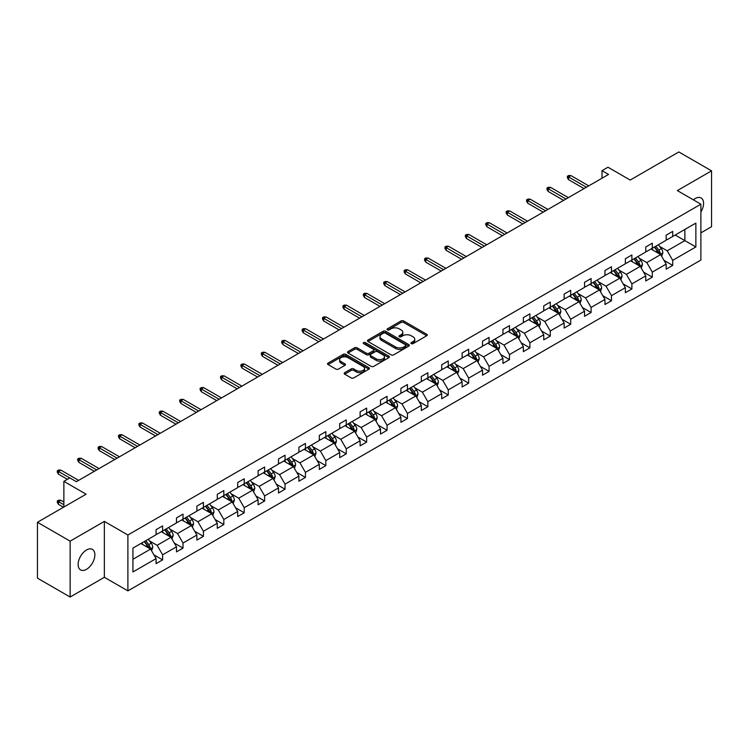 <?xml version="1.0" encoding="UTF-8"?>
<svg xmlns="http://www.w3.org/2000/svg" width="749" height="749" viewBox="0 0 749 749"><rect width="100%" height="100%" fill="white"/><g stroke="black" fill="none" stroke-linecap="round" stroke-linejoin="round"><path stroke-width="1.12" d="M411.285 343.641A1.273 0.73 0 0 0 413.083 343.641L426.724 335.758A1.816 1.049 0 0 0 427.258 335.018A1.816 1.049 0 0 0 426.724 334.279L403.617 320.937A1.816 1.049 0 0 0 401.052 320.937L387.411 328.811A1.273 0.73 0 0 0 387.036 329.335A1.273 0.73 0 0 0 387.411 329.85A1.273 0.73 0 0 0 389.208 329.85L390.969 328.83A5.814 3.352 0 0 1 399.189 328.83L401.118 329.944A5.814 3.352 0 0 1 402.812 332.313A5.814 3.352 0 0 1 401.118 334.691L399.348 335.702A1.273 0.73 0 0 0 398.974 336.226A1.273 0.73 0 0 0 399.348 336.741A1.273 0.73 0 0 0 401.146 336.741L402.915 335.721A5.814 3.352 0 0 1 411.126 335.721L413.055 336.835A5.814 3.352 0 0 1 414.759 339.213A5.814 3.352 0 0 1 413.055 341.581L411.285 342.602A1.273 0.73 0 0 0 410.92 343.117A1.273 0.73 0 0 0 411.285 343.641L411.285 342.602M86.5 569.324A11.834 6.835 120 0 0 94.234 558.885A11.834 6.835 120 0 0 92.417 549.401A11.834 6.835 120 0 0 86.5 549.991A11.834 6.835 120 0 0 78.767 560.421A11.834 6.835 120 0 0 80.574 569.905A11.834 6.835 120 0 0 86.5 569.324M700.886 212.033A11.834 6.835 120 0 0 701.12 197.97A11.834 6.835 120 0 0 695.203 198.56A11.834 6.835 120 0 0 693.377 199.843M700.886 232.873L711.55 226.722L711.55 170.847L678.856 151.963L630.199 180.06L607.963 167.224L602.009 170.66L602.009 178.206M70.144 597.037L104.354 577.292L104.354 521.407L70.144 541.153L70.144 597.037L37.45 578.153L37.45 522.278L86.107 494.19L63.871 481.345L63.871 507.026M70.144 541.153L37.45 522.278M344.69 372.674A1.816 1.049 0 0 0 344.156 373.414A1.816 1.049 0 0 0 344.69 374.154L351.178 377.899A1.816 1.049 0 0 0 353.743 377.899L368.892 369.154A1.816 1.049 0 0 0 369.426 368.414A1.816 1.049 0 0 0 368.892 367.675L345.785 354.333A1.816 1.049 0 0 0 343.22 354.333L328.062 363.078A1.816 1.049 0 0 0 327.538 363.817A1.816 1.049 0 0 0 328.062 364.557L335.898 369.079A1.816 1.049 0 0 0 338.464 369.079L344.952 365.334A1.816 1.049 0 0 0 345.476 364.594A1.816 1.049 0 0 0 344.952 363.855L341.067 361.608A4.859 2.799 0 0 1 339.643 359.632A4.859 2.799 0 0 1 342.639 357.039A4.859 2.799 0 0 1 347.929 357.648L363.143 366.43A4.859 2.799 0 0 1 364.566 368.414A4.859 2.799 0 0 1 361.57 370.998A4.859 2.799 0 0 1 356.281 370.39L353.743 368.929A1.816 1.049 0 0 0 351.178 368.929L344.69 372.674L344.69 374.154M63.871 481.345L69.826 477.909L76.361 481.691L608.553 174.433L602.009 170.66M104.354 521.407L127.892 535.001L700.886 204.187L700.886 260.062L127.892 590.877L127.892 535.001M711.55 170.847L677.349 190.592L700.886 204.187M391.1 354.848A1.816 1.049 0 0 0 393.665 354.848L408.814 346.104A1.816 1.049 0 0 0 409.347 345.364A1.816 1.049 0 0 0 408.814 344.615L385.707 331.273A1.816 1.049 0 0 0 383.142 331.273L367.993 340.027A1.816 1.049 0 0 0 367.459 340.767A1.816 1.049 0 0 0 367.993 341.507L391.1 354.848M364.07 343.913A1.273 0.73 0 0 1 365.362 344.091L365.362 342.583L388.853 356.149A1.816 1.049 0 0 1 389.386 356.889A1.816 1.049 0 0 1 388.853 357.629L373.704 366.373A1.816 1.049 0 0 1 371.139 366.373L348.032 353.032L348.032 351.553A1.816 1.049 0 0 0 347.499 352.292A1.816 1.049 0 0 0 348.032 353.032M348.032 351.553L354.511 347.808A1.816 1.049 0 0 1 357.076 347.808L366.448 353.219A1.816 1.049 0 0 0 369.023 353.219L373.32 350.738A1.816 1.049 0 0 0 373.854 349.989A1.816 1.049 0 0 0 373.32 349.249L363.565 343.622A1.273 0.73 0 0 1 363.19 343.098A1.273 0.73 0 0 1 363.977 342.424A1.273 0.73 0 0 1 365.362 342.583M132.929 548.099L156.082 534.739L156.082 529.674L162.617 525.901L162.617 530.957L176.483 522.952L176.483 517.896L183.018 514.123L183.018 519.179L196.884 511.174L196.884 506.118L203.428 502.345L203.428 507.401L217.285 499.396L217.285 494.34L223.829 490.558L223.829 495.623L237.695 487.618L237.695 482.553L244.23 478.78L244.23 483.845L258.096 475.84L258.096 470.775L264.631 467.002L264.631 472.057L278.497 464.052L278.497 458.997L285.041 455.223L285.041 460.279L298.898 452.274L298.898 447.219L305.442 443.445L305.442 448.501L319.308 440.496L319.308 435.441L325.843 431.658L325.843 436.723L339.709 428.718L339.709 423.662L346.253 419.88L346.253 424.945L360.11 416.94L360.11 411.875L366.654 408.102L366.654 413.158L380.52 405.162L380.52 400.097L387.055 396.324L387.055 401.38L400.921 393.375L400.921 388.319L407.456 384.546L407.456 389.602L421.322 381.597L421.322 376.541L427.866 372.759L427.866 377.824L441.723 369.819L441.723 364.763L448.267 360.981L448.267 366.046L462.133 358.041L462.133 352.976L468.668 349.203L468.668 354.258L482.534 346.263L482.534 341.198L489.069 337.424L489.069 342.48L502.935 334.475L502.935 329.42L509.479 325.646L509.479 330.702L523.345 322.697L523.345 317.642L529.88 313.859L529.88 318.924L543.746 310.919L543.746 305.864L550.281 302.081L550.281 307.146L564.147 299.141L564.147 294.076L570.691 290.303L570.691 295.359L584.548 287.363L584.548 282.298L591.092 278.525L591.092 283.581L604.958 275.576L604.958 270.52L611.493 266.747L611.493 271.803L625.359 263.798L625.359 258.742L631.894 254.969L631.894 260.025L645.76 252.02L645.76 246.964L652.304 243.182L652.304 248.247L666.17 240.242L666.17 235.177L672.705 231.404L672.705 236.469L695.858 223.099L695.858 246.964L672.705 260.324L672.705 265.389L666.17 269.163L666.17 264.097L652.304 272.102L652.304 277.167L645.76 280.941L645.76 275.885L631.894 283.89L631.894 288.945L625.359 292.719L625.359 287.663L611.493 295.668L611.493 300.724L604.958 304.497L604.958 299.441L591.092 307.446L591.092 312.502L584.548 316.284L584.548 311.219L570.691 319.224L570.691 324.289L564.147 328.062L564.147 322.997L550.281 331.002L550.281 336.067L543.746 339.84L543.746 334.784L529.88 342.789L529.88 347.845L523.345 351.618L523.345 346.562L509.479 354.567L509.479 359.623L502.935 363.396L502.935 358.34L489.069 366.345L489.069 371.401L482.534 375.183L482.534 370.118L468.668 378.123L468.668 383.188L462.133 386.961L462.133 381.896L448.267 389.901L448.267 394.966L441.723 398.74L441.723 393.684L427.866 401.689L427.866 406.744L421.322 410.518L421.322 405.462L407.456 413.467L407.456 418.522L400.921 422.296L400.921 417.24L387.055 425.245L387.055 430.301L380.52 434.083L380.52 429.018L366.654 437.023L366.654 442.088L360.11 445.861L360.11 440.796L346.253 448.801L346.253 453.866L339.709 457.639L339.709 452.583L325.843 460.588L325.843 465.644L319.308 469.417L319.308 464.361L305.442 472.366L305.442 477.422L298.898 481.195L298.898 476.139L285.041 484.144L285.041 489.2L278.497 492.982L278.497 487.917L264.631 495.922L264.631 500.978L258.096 504.76L258.096 499.695L244.23 507.7L244.23 512.765L237.695 516.538L237.695 511.483L223.829 519.478L223.829 524.543L217.285 528.317L217.285 523.261L203.428 531.266L203.428 536.321L196.884 540.095L196.884 535.039L183.018 543.044L183.018 548.099L176.483 551.882L176.483 546.817L162.617 554.822L162.617 559.878L156.082 563.66L156.082 558.595L132.929 571.964L132.929 548.099M161.307 531.715L170.987 537.305L157.121 545.309L149.557 540.937M157.121 545.309L162.617 554.822M170.987 537.305L176.483 546.817M156.082 533.531L157.121 534.131L162.617 530.957M181.717 519.937L191.388 525.526L177.532 533.531L169.957 529.159M177.532 533.531L183.018 543.044M191.388 525.526L196.884 535.039M176.483 521.744L177.532 522.353L183.018 519.179M202.118 508.159L211.798 513.748L197.933 521.744L190.358 517.381M197.933 521.744L203.428 531.266M211.798 513.748L217.285 523.261M196.884 509.966L197.933 510.575L203.428 507.401M222.519 496.372L232.199 501.961L218.333 509.966L210.769 505.594M218.333 509.966L223.829 519.478M232.199 501.961L237.695 511.483M217.285 498.188L218.333 498.797L223.829 495.623M242.919 484.594L252.6 490.183L238.734 498.188L231.169 493.816M238.734 498.188L244.23 507.7M252.6 490.183L258.096 499.695M237.695 486.41L238.734 487.009L244.23 483.845M263.33 472.816L273.001 478.405L259.145 486.41L251.57 482.038M259.145 486.41L264.631 495.922M273.001 478.405L278.497 487.917M258.096 474.632L259.145 475.231L264.631 472.057M283.731 461.038L293.411 466.627L279.546 474.632L271.971 470.26M279.546 474.632L285.041 484.144M293.411 466.627L298.898 476.139M278.497 462.845L279.546 463.453L285.041 460.279M304.131 449.26L313.812 454.849L299.946 462.845L292.382 458.482M299.946 462.845L305.442 472.366M313.812 454.849L319.308 464.361M298.898 451.067L299.946 451.675L305.442 448.501M324.542 437.472L334.213 443.062L320.357 451.067L312.782 446.694M320.357 451.067L325.843 460.588M334.213 443.062L339.709 452.583M319.308 439.288L320.357 439.897L325.843 436.723M344.943 425.694L354.623 431.284L340.758 439.288L333.183 434.916M340.758 439.288L346.253 448.801M354.623 431.284L360.11 440.796M339.709 427.51L340.758 428.11L346.253 424.945M365.343 413.916L375.024 419.506L361.158 427.51L353.594 423.138M361.158 427.51L366.654 437.023M375.024 419.506L380.52 429.018M360.11 415.732L361.158 416.332L366.654 413.158M385.744 402.138L395.425 407.728L381.559 415.732L373.994 411.36M381.559 415.732L387.055 425.245M395.425 407.728L400.921 417.24M380.52 403.945L381.559 404.554L387.055 401.38M406.155 390.36L415.826 395.949L401.97 403.945L394.395 399.582M401.97 403.945L407.456 413.467M415.826 395.949L421.322 405.462M400.921 392.167L401.97 392.776L407.456 389.602M426.556 378.582L436.236 384.162L422.37 392.167L414.796 387.795M422.37 392.167L427.866 401.689M436.236 384.162L441.723 393.684M421.322 380.389L422.37 380.998L427.866 377.824M446.956 366.795L456.637 372.384L442.771 380.389L435.206 376.017M442.771 380.389L448.267 389.901M456.637 372.384L462.133 381.896M441.723 368.611L442.771 369.21L448.267 366.046M467.357 355.017L477.038 360.606L463.172 368.611L455.607 364.239M463.172 368.611L468.668 378.123M477.038 360.606L482.534 370.118M462.133 356.833L463.172 357.432L468.668 354.258M487.768 343.239L497.448 348.828L483.582 356.833L476.008 352.461M483.582 356.833L489.069 366.345M497.448 348.828L502.935 358.34M482.534 345.055L483.582 345.654L489.069 342.48M508.168 331.461L517.849 337.05L503.983 345.055L496.409 340.683M503.983 345.055L509.479 354.567M517.849 337.05L523.345 346.562M502.935 333.268L503.983 333.876L509.479 330.702M528.569 319.683L538.25 325.263L524.384 333.268L516.819 328.905M524.384 333.268L529.88 342.789M538.25 325.263L543.746 334.784M523.345 321.49L524.384 322.098L529.88 318.924M548.98 307.895L558.651 313.485L544.795 321.49L537.22 317.117M544.795 321.49L550.281 331.002M558.651 313.485L564.147 322.997M543.746 309.712L544.795 310.311L550.281 307.146M569.38 296.117L579.061 301.707L565.195 309.712L557.621 305.339M565.195 309.712L570.691 319.224M579.061 301.707L584.548 311.219M564.147 297.933L565.195 298.533L570.691 295.359M589.781 284.339L599.462 289.929L585.596 297.933L578.031 293.561M585.596 297.933L591.092 307.446M599.462 289.929L604.958 299.441M584.548 286.155L585.596 286.755L591.092 283.581M610.182 272.561L619.863 278.151L605.997 286.155L598.432 281.783M605.997 286.155L611.493 295.668M619.863 278.151L625.359 287.663M604.958 274.368L605.997 274.977L611.493 271.803M630.592 260.783L640.264 266.363L626.407 274.368L618.833 270.005M626.407 274.368L631.894 283.89M640.264 266.363L645.76 275.885M625.359 262.59L626.407 263.199L631.894 260.025M650.993 248.996L660.674 254.585L646.808 262.59L639.234 258.218M646.808 262.59L652.304 272.102M660.674 254.585L666.17 264.097M645.76 250.812L646.808 251.411L652.304 248.247M675.186 235.027L684.867 240.616L667.209 250.812L659.644 246.44M667.209 250.812L672.705 260.324M695.858 246.964L684.867 240.616L684.867 229.437L695.858 223.099M104.354 577.292L127.892 590.877M666.17 239.034L667.209 239.633L672.705 236.469M132.929 559.278L150.586 549.083L140.906 543.493M150.586 549.083L156.082 558.595M664.007 260.362L672.705 265.389M643.606 272.14L652.304 277.167M623.196 283.927L631.894 288.945M602.795 295.705L611.493 300.724M582.394 307.483L591.092 312.502M561.993 319.261L570.691 324.289M541.583 331.039L550.281 336.067M521.182 342.827L529.88 347.845M500.781 354.605L509.479 359.623M480.381 366.383L489.069 371.401M459.97 378.161L468.668 383.188M439.569 389.939L448.267 394.966M419.168 401.726L427.866 406.744M398.758 413.504L407.456 418.522M378.357 425.282L387.055 430.301M357.956 437.06L366.654 442.088M337.556 448.838L346.253 453.866M317.145 460.626L325.843 465.644M296.744 472.404L305.442 477.422M276.344 484.182L285.041 489.2M255.933 495.96L264.631 500.978M235.532 507.738L244.23 512.765M215.132 519.525L223.829 524.543M194.731 531.303L203.428 536.321M174.32 543.081L183.018 548.099M153.919 554.859L162.617 559.878M411.8 343.819L413.055 343.089A5.814 3.352 0 0 0 414.759 340.72L414.759 339.213M402.812 332.313L402.812 333.829A5.814 3.352 0 0 1 401.118 336.198L399.854 336.919M426.705 335.777L403.617 322.445A1.816 1.049 0 0 0 401.052 322.445L387.916 330.028M408.795 346.113L385.707 332.79A1.816 1.049 0 0 0 383.142 332.79L368.021 341.516M405.612 345.879A1.273 0.73 0 0 0 405.977 345.364A1.273 0.73 0 0 0 405.612 344.84L385.323 333.127A1.273 0.73 0 0 0 383.525 333.127L381.662 334.204A5.814 3.352 0 0 0 379.968 336.582A5.814 3.352 0 0 0 381.662 338.951L395.528 346.956A5.814 3.352 0 0 0 403.748 346.956L405.612 345.879L405.612 347.386A1.273 0.73 0 0 0 405.977 346.871L405.977 345.364M379.968 336.582L379.968 338.089A5.814 3.352 0 0 0 381.662 340.458L381.662 338.951M405.612 347.386L403.748 348.463A5.814 3.352 0 0 1 395.528 348.463L381.662 340.458M348.051 353.041L354.511 349.315L354.511 347.808M373.854 349.989L373.854 351.506A1.816 1.049 0 0 1 373.32 352.245L369.023 354.726A1.816 1.049 0 0 1 366.448 354.726L357.076 349.315A1.816 1.049 0 0 0 354.511 349.315M365.362 344.091L388.834 357.638M376.176 358.827A4.859 2.799 0 0 0 381.466 359.436A4.859 2.799 0 0 0 384.471 356.852A4.859 2.799 0 0 0 383.048 354.867L377.683 351.768A1.816 1.049 0 0 0 375.118 351.768L370.821 354.258A1.816 1.049 0 0 0 370.287 354.998A1.816 1.049 0 0 0 370.821 355.738L376.176 358.827L376.176 360.344A4.859 2.799 0 0 0 381.466 360.952A4.859 2.799 0 0 0 384.471 358.359L384.471 356.852M370.287 354.998L370.287 356.505A1.816 1.049 0 0 0 370.821 357.245L370.821 355.738M376.176 360.344L370.821 357.245M364.566 368.414L364.566 369.922A4.859 2.799 0 0 1 361.57 372.515A4.859 2.799 0 0 1 356.281 371.907L353.743 370.437A1.816 1.049 0 0 0 351.178 370.437L344.718 374.172M339.643 359.632L339.643 361.14A4.859 2.799 0 0 0 341.067 363.125L341.067 361.608M344.924 365.353L341.067 363.125M368.892 367.675L368.892 369.154L345.785 355.841A1.816 1.049 0 0 0 343.22 355.841L328.09 364.576M661.667 256.308L662.865 252.834A4.906 2.827 -120 0 0 661.301 248.659L658.371 244.745M653.1 250.213L651.827 248.518M659.944 254.173L660.225 253.04A4.906 2.827 -120 0 0 658.82 250.1L655.881 246.178M654.654 246.889L657.884 251.196A2.5 1.442 60 0 1 658.343 251.954L660.225 253.04M654.317 247.086L657.248 250.999A4.906 2.827 60 0 1 658.474 253.321M586.383 187.231L568.566 176.942L568.566 179.666L567.396 177.775L567.396 176.268L568.566 176.942L570.925 175.584L588.733 185.874M568.566 179.666L584.023 188.589M567.396 176.268L568.697 175.509L570.925 175.584M641.266 268.086L642.464 264.612A4.906 2.827 -120 0 0 640.901 260.437L637.961 256.523M632.699 262L631.426 260.296M639.543 265.951L639.815 264.828A4.906 2.827 -120 0 0 638.42 261.878L635.48 257.956M634.253 258.667L637.483 262.983A2.5 1.442 60 0 1 637.933 263.742L639.815 264.828M633.907 258.864L636.847 262.777A4.906 2.827 60 0 1 638.064 265.099M620.855 279.873L622.063 276.39A4.906 2.827 -120 0 0 620.5 272.224L617.56 268.301M612.298 273.778L611.025 272.074M619.142 277.729L619.414 276.606A4.906 2.827 -120 0 0 618.009 273.657L615.079 269.734M613.852 270.445L617.082 274.761A2.5 1.442 60 0 1 617.532 275.52L619.414 276.606M613.506 270.642L616.446 274.565A4.906 2.827 60 0 1 617.663 276.877M565.982 199.009L548.165 188.729L548.165 191.444L546.985 189.553L546.985 188.046L548.165 188.729L550.515 187.362L568.332 197.652M548.165 191.444L563.623 200.367M546.985 188.046L548.296 187.287L550.515 187.362M545.572 210.787L527.764 200.507L527.764 203.222L526.584 201.341L526.584 199.824L527.764 200.507L530.114 199.15L547.931 209.43M527.764 203.222L543.222 212.145M526.584 199.824L527.895 199.075L530.114 199.15M600.455 291.651L601.662 288.178A4.906 2.827 -120 0 0 600.099 284.002L597.159 280.079M591.888 285.556L590.615 283.852M598.741 289.507L599.013 288.384A4.906 2.827 -120 0 0 597.608 285.435L594.669 281.512M593.442 282.223L596.672 286.539A2.5 1.442 60 0 1 597.131 287.298L599.013 288.384M593.105 282.42L596.035 286.343A4.906 2.827 60 0 1 597.262 288.655M525.171 222.565L507.354 212.285L507.354 215L506.184 213.119L506.184 211.602L507.354 212.285L509.713 210.928L527.53 221.208M507.354 215L522.821 223.932M506.184 211.602L507.485 210.853L509.713 210.928M580.054 303.429L581.252 299.956A4.906 2.827 -120 0 0 579.689 295.78L576.758 291.857M571.487 297.334L570.214 295.64M578.331 301.285L578.612 300.162A4.906 2.827 -120 0 0 577.207 297.213L574.268 293.299M573.041 294.001L576.271 298.317A2.5 1.442 60 0 1 576.73 299.076L578.612 300.162M572.704 294.198L575.635 298.121A4.906 2.827 60 0 1 576.861 300.433M504.77 234.353L486.953 224.063L486.953 226.788L485.773 224.897L485.773 223.389L486.953 224.063L489.312 222.706L507.12 232.986M486.953 226.788L502.41 235.71M485.773 223.389L487.084 222.631L489.312 222.706M559.653 315.207L560.851 311.734A4.906 2.827 -120 0 0 559.288 307.558L556.348 303.645M551.086 309.112L549.813 307.418M557.93 313.073L558.202 311.94A4.906 2.827 -120 0 0 556.807 308.991L553.867 305.077M552.64 305.789L555.87 310.095A2.5 1.442 60 0 1 556.32 310.854L558.202 311.94M552.294 305.985L555.234 309.899A4.906 2.827 60 0 1 556.451 312.221M484.369 246.131L466.552 235.841L466.552 238.566L465.372 236.675L465.372 235.167L466.552 235.841L468.902 234.484L486.719 244.773M466.552 238.566L482.01 247.488M465.372 235.167L466.683 234.409L468.902 234.484M539.243 326.985L540.45 323.512A4.906 2.827 -120 0 0 538.887 319.336L535.947 315.423M530.685 320.9L529.412 319.196M537.529 324.851L537.801 323.727A4.906 2.827 -120 0 0 536.396 320.778L533.466 316.855M532.23 317.567L535.469 321.883A2.5 1.442 60 0 1 535.919 322.641L537.801 323.727M531.893 317.763L534.833 321.677A4.906 2.827 60 0 1 536.05 323.999M463.959 257.909L446.151 247.629L446.151 250.344L444.972 248.453L444.972 246.945L446.151 247.629L448.501 246.262L466.318 256.551M446.151 250.344L461.609 259.266M444.972 246.945L446.282 246.187L448.501 246.262M518.842 338.763L520.04 335.29A4.906 2.827 -120 0 0 518.477 331.124L515.546 327.201M510.275 332.678L509.002 330.974M517.128 336.629L517.4 335.505A4.906 2.827 -120 0 0 515.995 332.556L513.056 328.633M511.829 329.345L515.059 333.661A2.5 1.442 60 0 1 515.518 334.419L517.4 335.505M511.492 329.541L514.423 333.464A4.906 2.827 60 0 1 515.649 335.777M443.558 269.687L425.741 259.407L425.741 262.122L424.571 260.231L424.571 258.723L425.741 259.407L428.1 258.049L445.908 268.329M425.741 262.122L441.208 271.044M424.571 258.723L425.872 257.974L428.1 258.049M498.441 350.551L499.639 347.077A4.906 2.827 -120 0 0 498.076 342.902L495.136 338.979M489.874 344.456L488.601 342.752M496.718 348.407L496.999 347.283A4.906 2.827 -120 0 0 495.595 344.334L492.655 340.411M491.428 341.123L494.658 345.439A2.5 1.442 60 0 1 495.117 346.197L496.999 347.283M491.082 341.319L494.022 345.242A4.906 2.827 60 0 1 495.248 347.555M423.157 281.465L405.34 271.185L405.34 273.9L404.16 272.018L404.16 270.501L405.34 271.185L407.699 269.827L425.507 280.107M405.34 273.9L420.798 282.832M404.16 270.501L405.471 269.752L407.699 269.827M478.031 362.329L479.238 358.855A4.906 2.827 -120 0 0 477.675 354.68L474.735 350.757M469.473 356.234L468.2 354.539M476.317 360.185L476.589 359.061A4.906 2.827 -120 0 0 475.184 356.112L472.254 352.199M471.027 352.901L474.257 357.217A2.5 1.442 60 0 1 474.707 357.975L476.589 359.061M470.681 353.097L473.621 357.02A4.906 2.827 60 0 1 474.838 359.333M402.747 293.252L384.939 282.963L384.939 285.687L383.76 283.796L383.76 282.289L384.939 282.963L387.289 281.605L405.106 291.885M384.939 285.687L400.397 294.61M383.76 282.289L385.07 281.53L387.289 281.605M457.63 374.107L458.837 370.633A4.906 2.827 -120 0 0 457.274 366.458L454.334 362.544M449.063 368.012L447.79 366.317M455.916 371.972L456.188 370.839A4.906 2.827 -120 0 0 454.783 367.89L451.844 363.977M450.617 364.688L453.857 368.995A2.5 1.442 60 0 1 454.306 369.753L456.188 370.839M450.28 364.885L453.211 368.798A4.906 2.827 60 0 1 454.437 371.111M382.346 305.03L364.538 294.741L364.538 297.465L363.359 295.574L363.359 294.067L364.538 294.741L366.888 293.383L384.705 303.673M364.538 297.465L379.996 306.388M363.359 294.067L364.66 293.308L366.888 293.383M437.229 385.885L438.427 382.411A4.906 2.827 -120 0 0 436.864 378.236L433.933 374.322M428.662 379.799L427.389 378.095M435.506 383.75L435.787 382.627A4.906 2.827 -120 0 0 434.383 379.677L431.443 375.755M430.216 376.466L433.446 380.773A2.5 1.442 60 0 1 433.905 381.531L435.787 382.627M429.879 376.663L432.81 380.576A4.906 2.827 60 0 1 434.036 382.898M361.945 316.808L344.128 306.528L344.128 309.243L342.958 307.352L342.958 305.845L344.128 306.528L346.487 305.161L364.295 315.451M344.128 309.243L359.586 318.166M342.958 305.845L344.259 305.086L346.487 305.161M416.828 397.663L418.026 394.189A4.906 2.827 -120 0 0 416.463 390.023L413.523 386.1M408.261 391.577L406.988 389.873M415.105 395.528L415.377 394.405A4.906 2.827 -120 0 0 413.982 391.455L411.042 387.533M409.815 388.244L413.045 392.56A2.5 1.442 60 0 1 413.495 393.319L415.377 394.405M409.469 388.441L412.409 392.364A4.906 2.827 60 0 1 413.626 394.676M341.544 328.586L323.727 318.306L323.727 321.021L322.547 319.13L322.547 317.623L323.727 318.306L326.077 316.949L343.894 327.229M323.727 321.021L339.185 329.944M322.547 317.623L323.858 316.864L326.077 316.949M396.418 409.45L397.625 405.977A4.906 2.827 -120 0 0 396.062 401.801L393.122 397.878M387.86 403.355L386.587 401.651M394.704 407.306L394.976 406.183A4.906 2.827 -120 0 0 393.571 403.234L390.641 399.311M389.405 400.022L392.645 404.338A2.5 1.442 60 0 1 393.094 405.097L394.976 406.183M389.068 400.219L392.008 404.142A4.906 2.827 60 0 1 393.225 406.454M321.134 340.364L303.326 330.084L303.326 332.799L302.147 330.918L302.147 329.401L303.326 330.084L305.676 328.727L323.493 339.007M303.326 332.799L318.784 341.731M302.147 329.401L303.457 328.652L305.676 328.727M376.017 421.228L377.224 417.755A4.906 2.827 -120 0 0 375.652 413.579L372.721 409.656M367.45 415.133L366.177 413.439M374.303 419.084L374.575 417.961A4.906 2.827 -120 0 0 373.171 415.012L370.231 411.098M369.004 411.8L372.234 416.116A2.5 1.442 60 0 1 372.693 416.875L374.575 417.961M368.667 411.997L371.598 415.92A4.906 2.827 60 0 1 372.824 418.232M300.733 352.152L282.916 341.862L282.916 344.577L281.746 342.696L281.746 341.188L282.916 341.862L285.275 340.505L303.092 350.785M282.916 344.577L298.383 353.509M281.746 341.188L283.047 340.43L285.275 340.505M355.616 433.006L356.814 429.533A4.906 2.827 -120 0 0 355.251 425.357L352.32 421.444M347.049 426.911L345.776 425.217M353.893 430.872L354.174 429.739A4.906 2.827 -120 0 0 352.77 426.79L349.83 422.876M348.603 423.578L351.833 427.894A2.5 1.442 60 0 1 352.292 428.653L354.174 429.739M348.257 423.784L351.197 427.698A4.906 2.827 60 0 1 352.423 430.01M280.332 363.93L262.515 353.64L262.515 356.365L261.335 354.474L261.335 352.966L262.515 353.64L264.874 352.283L282.682 362.572M262.515 356.365L277.973 365.287M261.335 352.966L262.646 352.208L264.874 352.283M335.206 444.784L336.413 441.311A4.906 2.827 -120 0 0 334.85 437.135L331.91 433.222M326.648 438.699L325.375 436.995M333.492 442.65L333.764 441.526A4.906 2.827 -120 0 0 332.359 438.577L329.429 434.654M328.202 435.366L331.433 439.672A2.5 1.442 60 0 1 331.882 440.431L333.764 441.526M327.856 435.562L330.796 439.476A4.906 2.827 60 0 1 332.013 441.798M259.922 375.708L242.114 365.428L242.114 368.143L240.935 366.252L240.935 364.744L242.114 365.428L244.464 364.061L262.281 374.35M242.114 368.143L257.572 377.065M240.935 364.744L242.245 363.986L244.464 364.061M314.805 456.562L316.012 453.089A4.906 2.827 -120 0 0 314.449 448.923L311.509 445M306.238 450.477L304.965 448.773M313.091 454.428L313.363 453.304A4.906 2.827 -120 0 0 311.959 450.355L309.028 446.432M307.792 447.144L311.032 451.46A2.5 1.442 60 0 1 311.481 452.218L313.363 453.304M307.455 447.34L310.395 451.263A4.906 2.827 60 0 1 311.612 453.576M239.521 387.486L221.713 377.206L221.713 379.921L220.534 378.03L220.534 376.522L221.713 377.206L224.063 375.848L241.88 386.128M221.713 379.921L237.171 388.843M220.534 376.522L221.844 375.764L224.063 375.848M294.404 468.35L295.602 464.876A4.906 2.827 -120 0 0 294.039 460.701L291.108 456.778M285.837 462.255L284.564 460.551M292.681 466.206L292.962 465.082A4.906 2.827 -120 0 0 291.558 462.133L288.618 458.21M287.391 458.922L290.621 463.238A2.5 1.442 60 0 1 291.08 463.996L292.962 465.082M287.054 459.118L289.985 463.041A4.906 2.827 60 0 1 291.211 465.354M219.12 399.264L201.303 388.984L201.303 391.699L200.133 389.817L200.133 388.3L201.303 388.984L203.662 387.626L221.47 397.906M201.303 391.699L216.761 400.631M200.133 388.3L201.434 387.551L203.662 387.626M274.003 480.128L275.201 476.654A4.906 2.827 -120 0 0 273.638 472.479L270.698 468.556M265.436 474.033L264.163 472.338M272.28 477.984L272.552 476.86A4.906 2.827 -120 0 0 271.157 473.911L268.217 469.998M266.99 470.7L270.22 475.016A2.5 1.442 60 0 1 270.67 475.774L272.552 476.86M266.644 470.896L269.584 474.819A4.906 2.827 60 0 1 270.801 477.132M198.719 411.051L180.902 400.762L180.902 403.477L179.723 401.595L179.723 400.088L180.902 400.762L183.252 399.404L201.069 409.684M180.902 403.477L196.36 412.409M179.723 400.088L181.033 399.329L183.252 399.404M253.593 491.906L254.8 488.432A4.906 2.827 -120 0 0 253.237 484.257L250.297 480.334M245.035 485.811L243.762 484.116M251.879 489.771L252.151 488.638A4.906 2.827 -120 0 0 250.746 485.689L247.816 481.776M246.59 482.478L249.82 486.794A2.5 1.442 60 0 1 250.269 487.552L252.151 488.638M246.243 482.684L249.183 486.597A4.906 2.827 60 0 1 250.4 488.91M178.309 422.829L160.501 412.54L160.501 415.264L159.322 413.373L159.322 411.866L160.501 412.54L162.851 411.182L180.668 421.472M160.501 415.264L175.959 424.187M159.322 411.866L160.632 411.107L162.851 411.182M233.192 503.684L234.4 500.21A4.906 2.827 -120 0 0 232.827 496.035L229.896 492.121M224.625 497.589L223.352 495.894M231.478 501.549L231.75 500.416A4.906 2.827 -120 0 0 230.346 497.476L227.406 493.554M226.179 494.265L229.409 498.572A2.5 1.442 60 0 1 229.868 499.33L231.75 500.416M225.842 494.462L228.773 498.375A4.906 2.827 60 0 1 229.999 500.697M157.908 434.607L140.091 424.318L140.091 427.042L138.921 425.151L138.921 423.644L140.091 424.318L142.45 422.96L160.267 433.25M140.091 427.042L155.558 435.965M138.921 423.644L140.222 422.885L142.45 422.96M212.791 515.462L213.989 511.988A4.906 2.827 -120 0 0 212.426 507.822L209.495 503.899M204.224 509.376L202.951 507.672M211.068 513.327L211.349 512.204A4.906 2.827 -120 0 0 209.945 509.254L207.005 505.332M205.778 506.043L209.008 510.359A2.5 1.442 60 0 1 209.467 511.118L211.349 512.204M205.441 506.24L208.372 510.163A4.906 2.827 60 0 1 209.598 512.475M137.507 446.385L119.69 436.105L119.69 438.82L118.511 436.929L118.511 435.422L119.69 436.105L122.05 434.748L139.857 445.028M119.69 438.82L135.148 447.743M118.511 435.422L119.821 434.663L122.05 434.748M192.39 527.249L193.588 523.776A4.906 2.827 -120 0 0 192.025 519.6L189.085 515.677M183.823 521.154L182.55 519.45M190.667 525.105L190.939 523.982A4.906 2.827 -120 0 0 189.544 521.032L186.604 517.11M185.377 517.821L188.608 522.137A2.5 1.442 60 0 1 189.057 522.896L190.939 523.982M185.031 518.018L187.971 521.941A4.906 2.827 60 0 1 189.188 524.253M117.106 458.163L99.289 447.883L99.289 450.598L98.11 448.717L98.11 447.2L99.289 447.883L101.639 446.526L119.456 456.806M99.289 450.598L114.747 459.53M98.11 447.2L99.42 446.451L101.639 446.526M171.98 539.027L173.188 535.554A4.906 2.827 -120 0 0 171.624 531.378L168.684 527.455M163.422 532.932L162.149 531.238M170.266 536.883L170.538 535.76A4.906 2.827 -120 0 0 169.134 532.811L166.203 528.897M164.967 529.599L168.207 533.915A2.5 1.442 60 0 1 168.656 534.674L170.538 535.76M164.63 529.796L167.57 533.719A4.906 2.827 60 0 1 168.787 536.031M96.696 469.951L78.888 459.661L78.888 462.376L77.709 460.495L77.709 458.978L78.888 459.661L81.238 458.304L99.055 468.584M78.888 462.376L94.346 471.308M77.709 458.978L79.02 458.229L81.238 458.304M151.579 550.805L152.777 547.332A4.906 2.827 -120 0 0 151.214 543.156L148.283 539.233M143.012 544.71L141.739 543.016M149.866 548.661L150.137 547.538A4.906 2.827 -120 0 0 148.733 544.589L145.793 540.675M144.566 541.377L147.796 545.693A2.5 1.442 60 0 1 148.255 546.452L150.137 547.538M144.229 541.574L147.16 545.497A4.906 2.827 60 0 1 148.386 547.809M58.478 504.367L57.308 502.476L57.308 500.969L58.609 500.21L60.838 500.285L58.478 501.643L58.478 504.367L63.478 507.251M57.308 500.969L63.871 504.76M60.838 500.285L63.871 502.036M69.76 477.946L58.478 471.439L58.478 474.164L57.308 472.273L57.308 470.765L58.478 471.439L60.838 470.082L78.645 480.371M58.478 474.164L67.401 479.313M57.308 470.765L58.609 470.007L60.838 470.082M413.055 343.089L413.055 341.581M399.348 336.741L399.348 335.702M401.118 336.198L401.118 334.691M387.411 329.85L387.411 328.811M401.052 322.445L401.052 320.937M403.617 322.445L403.617 320.937M426.724 335.758L426.724 334.279M367.993 341.507L367.993 340.027M383.142 332.79L383.142 331.273M385.707 332.79L385.707 331.273M408.814 346.104L408.814 344.615M395.528 348.463L395.528 346.956M403.748 348.463L403.748 346.956M357.076 349.315L357.076 347.808M366.448 354.726L366.448 353.219M369.023 354.726L369.023 353.219M373.32 352.245L373.32 350.738M388.853 357.629L388.853 356.149M351.178 370.437L351.178 368.929M353.743 370.437L353.743 368.929M356.281 371.907L356.281 370.39M344.952 365.334L344.952 363.855M328.062 364.557L328.062 363.078M343.22 355.841L343.22 354.333M345.785 355.841L345.785 354.333M660.318 254.379L662.837 252.928M658.82 250.1L661.301 248.659M655.852 251.804L657.248 250.999M639.918 266.167L642.436 264.706M638.42 261.878L640.901 260.437M635.452 263.582L636.847 262.777M619.517 277.945L622.026 276.493M618.009 273.657L620.5 272.224M615.051 275.37L616.446 274.565M599.106 289.723L601.625 288.271M597.608 285.435L600.099 284.002M594.65 287.148L596.035 286.343M578.705 301.501L581.224 300.049M577.207 297.213L579.689 295.78M574.24 298.926L575.635 298.121M558.305 313.279L560.823 311.827M556.807 308.991L559.288 307.558M553.839 310.704L555.234 309.899M537.894 325.066L540.413 323.605M536.396 320.778L538.887 319.336M533.438 322.482L534.833 321.677M517.493 336.844L520.012 335.393M515.995 332.556L518.477 331.124M513.028 334.269L514.423 333.464M497.093 348.622L499.611 347.171M495.595 344.334L498.076 342.902M492.627 346.047L494.022 345.242M476.692 360.4L479.201 358.949M475.184 356.112L477.675 354.68M472.226 357.825L473.621 357.02M456.281 372.178L458.8 370.727M454.783 367.89L457.274 366.458M451.825 369.603L453.211 368.798M435.881 383.965L438.399 382.505M434.383 379.677L436.864 378.236M431.415 381.381L432.81 380.576M415.48 395.744L417.998 394.292M413.982 391.455L416.463 390.023M411.014 393.169L412.409 392.364M395.069 407.522L397.588 406.07M393.571 403.234L396.062 401.801M390.613 404.947L392.008 404.142M374.669 419.3L377.187 417.848M373.171 415.012L375.652 413.579M370.212 416.725L371.598 415.92M354.268 431.078L356.786 429.626M352.77 426.79L355.251 425.357M349.802 428.503L351.197 427.698M333.867 442.865L336.385 441.404M332.359 438.577L334.85 437.135M329.401 440.281L330.796 439.476M313.457 454.643L315.975 453.192M311.959 450.355L314.449 448.923M309 452.068L310.395 451.263M293.056 466.421L295.574 464.97M291.558 462.133L294.039 460.701M288.59 463.846L289.985 463.041M272.655 478.199L275.173 476.748M271.157 473.911L273.638 472.479M268.189 475.624L269.584 474.819M252.244 489.977L254.763 488.526M250.746 485.689L253.237 484.257M247.788 487.402L249.183 486.597M231.844 501.764L234.362 500.304M230.346 497.476L232.827 496.035M227.387 499.18L228.773 498.375M211.443 513.542L213.961 512.082M209.945 509.254L212.426 507.822M206.977 510.968L208.372 510.163M191.042 525.321L193.56 523.869M189.544 521.032L192.025 519.6M186.576 522.746L187.971 521.941M170.632 537.099L173.15 535.647M169.134 532.811L171.624 531.378M166.175 534.524L167.57 533.719M150.231 548.877L152.749 547.425M148.733 544.589L151.214 543.156M145.765 546.302L147.16 545.497"/></g></svg>
